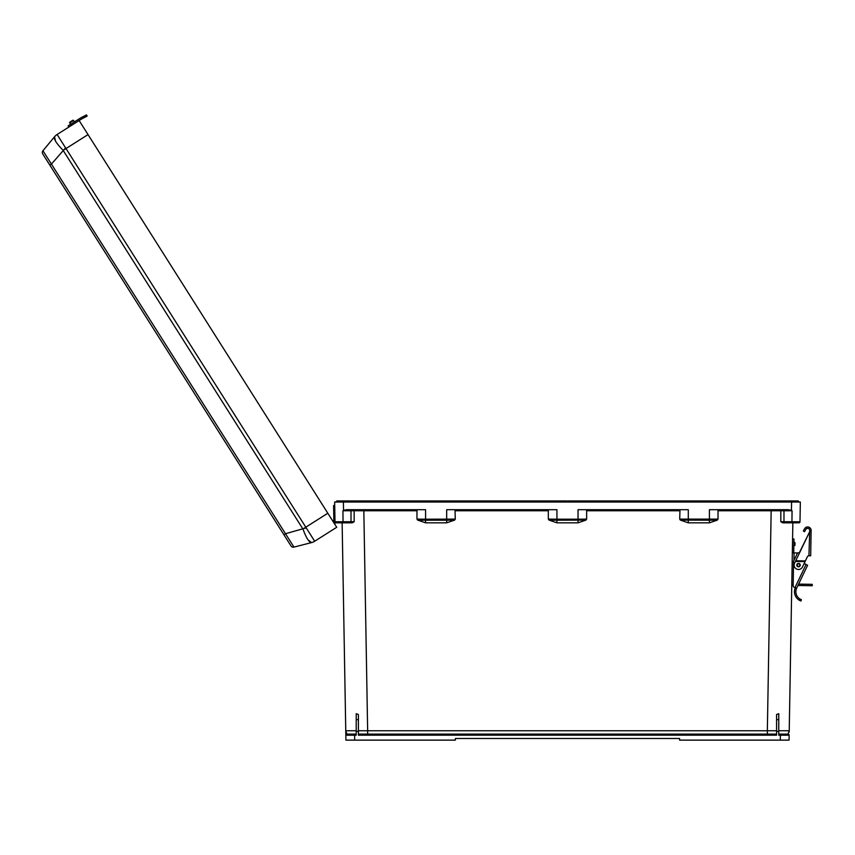 <?xml version="1.0" encoding="UTF-8"?>
<svg xmlns="http://www.w3.org/2000/svg" width="855" height="855" viewBox="0 0 855 855"><rect width="100%" height="100%" fill="white"/><g stroke="black" fill="none" stroke-linecap="round" stroke-linejoin="round"><path stroke-width="1.28" d="M455.01 509.687L455.288 519.103L425.576 519.209L425.576 509.687L346.788 509.687L343.55 510.339L343.411 502.024L336.293 502.024L336.838 500.934L365.459 500.934L365.235 502.024M800.034 519.241L799.991 521.753A1.09 1.09 0 0 1 798.891 522.822L782.806 522.822L780.818 521.753L780.839 510.756L718.018 510.766L718.018 519.103L717.334 520.107L709.415 522.822L709.415 520.203L680.377 520.107L679.704 519.103L718.018 519.103M680.377 520.107L688.296 522.822L709.415 522.822M679.982 509.687L679.704 519.103M679.704 510.766L586.648 510.766L586.648 519.103L585.964 520.107L578.044 522.822L556.936 522.822L549.017 520.107L556.936 520.203L556.936 522.822M455.288 510.766L548.333 510.766L548.333 519.103L549.017 520.107M717.334 520.107L709.415 520.203L709.415 509.687L788.192 509.687L791.431 510.339L791.58 502.024L334.647 502.024L335 521.753A1.09 1.09 0 0 0 336.09 522.822L352.175 522.822L354.173 521.753L354.141 510.756L416.973 510.766L416.973 519.103L417.657 520.107L425.576 522.822L446.684 522.822L454.604 520.107L455.288 519.103M363.813 509.687L367.65 730.758L358.405 730.747L358.405 734.103L776.575 734.103L776.575 730.747L767.341 730.758L771.178 509.687M778.766 734.103L788.054 734.103L780.391 734.103L780.391 735.193L778.766 735.193L778.766 713.701L778.766 719.386L776.575 719.878L776.575 714.502L778.766 713.701M356.214 730.736L345.762 730.758L342.128 522.822L345.837 735.215L356.214 735.193L356.214 731.367L358.405 731.367L358.405 735.193L776.575 735.193L776.575 731.367L778.766 731.367M345.783 732.03L345.922 740.12L455.394 740.12L455.394 738.485L679.597 738.485L679.597 740.12L780.305 740.12L780.391 735.193L789.144 735.215L789.058 740.12L780.305 740.12M800.184 510.788L800.333 502.024L791.58 502.024L798.688 502.024L798.143 500.934L769.532 500.934L769.757 502.024M792.852 522.822L789.208 732.03M548.333 519.103L556.936 519.209L556.936 509.687L446.684 509.687L446.684 520.203L454.604 520.107M585.964 520.107L556.936 520.203L556.936 519.209L578.044 519.209L578.044 509.687L688.296 509.687L688.296 522.822M781.331 509.687L782.891 509.687A1.09 1.09 -90 0 1 783.982 510.788L780.839 510.756L781.331 509.687M800.333 502.024L799.991 521.753L791.954 521.753L792.051 510.766L783.982 510.788L783.971 521.732L791.954 521.753L791.954 522.822M780.818 521.753L783.971 521.732A1.09 1.09 -90 0 0 785.061 522.822L791.484 522.822M791.602 522.822L798.891 522.822A1.09 1.09 0 0 0 799.991 521.753M776.575 731.367L776.575 719.878M778.766 730.736L789.229 730.758L788.054 734.103A1.09 1.09 0 0 1 789.144 735.215A1.09 1.09 0 0 0 788.054 734.103L785.082 734.103M791.431 510.339L792.051 510.766M578.044 522.822L578.044 519.209L586.648 519.103M586.648 510.766L586.37 509.687M718.018 510.766L717.74 509.687M798.688 501.479L567.496 501.479L568.041 500.934L798.143 500.934M336.293 501.479L769.532 500.934M349.898 734.103L346.927 734.103A1.09 1.09 0 0 0 345.837 735.215A1.09 1.09 0 0 1 346.927 734.103L354.601 734.103L346.927 734.103L345.762 730.758M356.214 734.103L354.601 734.103L354.686 740.12M343.037 522.822L343.037 521.753L335 521.753A1.09 1.09 0 0 0 336.09 522.822L349.93 522.822A1.09 1.09 -90 0 0 351.01 521.732L343.037 521.753L342.941 510.766L354.141 510.756L353.66 509.687L352.089 509.687A1.09 1.09 -90 0 0 351.01 510.788L351.01 521.732L354.173 521.753M334.807 510.788L334.786 509.687M334.647 502.024L335.021 522.875M358.405 731.367L358.405 714.502L356.214 713.701L356.214 719.386L356.214 713.701M356.214 731.367L356.214 719.386L358.405 719.878M343.55 510.339L342.941 510.766M548.333 510.766L548.611 509.687M416.973 510.766L417.251 509.687M417.657 520.107L425.576 520.203L425.576 519.209L416.973 519.103M365.459 500.934L566.951 500.934L567.496 501.479L566.951 500.934L336.838 500.934M333.867 520.898L333.6 505.519L334.711 505.508M333.845 519.423L334.957 519.402M333.258 521.817A1.25 1.25 0 0 1 333.899 522.843M334.7 524.104A2.362 2.362 0 0 0 332.456 520.567M48.639 163.241L45.304 157.972M287.772 540.852L285.73 537.613M68.86 127.053L68.111 125.877L71.051 124.018L71.788 125.193L57.103 134.492L305.791 527.182L327.818 513.235L88.033 134.598L79.13 120.544L57.103 134.492A10.944 10.816 -140.3 0 0 54.528 136.768L42.953 150.726L54.528 136.768C53.673 139.109 56.494 143.565 62.992 150.138L303.055 529.234C306.218 537.913 309.04 542.369 311.53 542.604L293.96 547.093L285.495 533.723L283.903 534.738L42.75 153.943A2.736 2.736 0 0 1 42.953 150.726L51.418 164.096L49.825 165.111M293.96 547.093A2.736 2.736 0 0 1 290.978 545.907L283.903 534.738M327.818 513.235L336.72 527.289L314.661 541.236A10.944 10.816 75.7 0 1 311.53 542.604A10.944 10.944 0 0 0 314.693 541.236A10.944 10.944 0 0 1 311.541 542.594L307.992 539.826M302.927 528.989L305.791 527.182L314.661 541.236M306.197 527.866L285.495 533.723L51.418 164.096L65.568 147.894M54.538 136.757A10.944 10.944 0 0 1 57.103 134.492A10.944 10.944 0 0 0 54.538 136.757L55.522 141.15M73.509 120.491A0.556 0.556 0 0 0 72.739 120.32A0.556 0.556 0 0 1 73.509 120.491L74.396 121.902L73.509 120.491A0.556 0.556 0 0 0 72.739 120.32A0.556 0.556 0 0 1 73.509 120.491L69.747 122.874A0.556 0.556 0 0 1 69.918 122.105L72.739 120.32L69.918 122.105A0.556 0.556 0 0 0 69.747 122.874L70.634 124.285M71.788 125.193L80.755 119.518A26.419 26.419 0 0 1 82.753 118.375L84.036 117.712L83.395 116.472L82.112 117.135L82.988 116.686M80.445 118.076L78.778 119.123M80.466 118.054L71.051 124.018M80.755 119.518L82.753 118.375M80.007 118.343A27.809 27.809 0 0 1 82.112 117.135L86.483 114.88L87.124 116.109L84.036 117.712M800.237 565.144A1.721 1.721 0 0 1 798.485 566.833A1.721 1.721 0 0 1 796.785 565.08A1.721 1.721 0 0 1 798.549 563.392A1.721 1.721 0 0 1 800.237 565.144A1.721 1.721 0 0 1 798.485 566.833A1.721 1.721 0 0 1 796.785 565.08A1.721 1.721 0 0 0 798.485 566.833A1.721 1.721 0 0 0 800.237 565.144A1.742 1.742 0 0 1 798.485 566.854A1.742 1.742 0 0 1 796.775 565.08A1.742 1.742 0 0 1 798.549 563.37A1.742 1.742 0 0 1 800.248 565.144A1.721 1.721 0 0 1 798.485 566.833A1.721 1.721 0 0 1 796.785 565.08M796.636 588.165L794.979 587.588L806.051 564.514L807.612 565.273L796.465 588.55A8.539 8.539 0 0 0 799.874 598.938L801.434 599.718L799.874 598.938L801.434 599.718L800.953 601.022L799.959 600.584M796.465 588.55L795.15 588.09A9.929 9.929 0 0 0 799.382 600.274L800.953 601.022L799.382 600.274L799.874 598.938M794.316 587.353L794.979 587.588L794.316 587.353A1.742 1.742 0 0 1 793.151 585.686L793.568 561.639A1.742 1.742 0 0 1 793.739 560.923L797.17 553.773A1.742 1.742 0 0 1 799.265 552.875L809.717 531.639L795.749 560.752L805.378 560.923L807.398 556.712A1.667 1.667 0 0 1 808.937 555.771L809.738 530.474A2.084 2.084 0 0 0 805.838 529.405L804.534 531.682L803.326 530.987L804.63 528.711A3.473 3.473 0 0 1 811.128 530.495L810.679 555.803L808.948 555.771M793.579 561.5L792.179 561.468L791.794 583.644A1.742 1.742 0 0 0 793.151 585.376L793.151 585.686M798.004 552.95L794.071 552.886L793.932 560.517M805.987 564.492L804.288 563.21M811.106 531.66L809.717 531.639L809.354 532.398M803.326 530.987L804.63 528.711M809.738 530.474A2.084 2.084 0 0 0 805.838 529.405M805.378 560.923L802.46 567.004A4.382 4.382 0 0 1 796.625 569.056A4.382 4.382 0 0 1 794.562 563.221L795.877 560.474M805.047 561.607L795.417 561.446L795.749 560.752M795.577 561.094L805.218 561.265M806.051 564.514L804.224 563.648M794.99 544.069L794.968 545.394L794.99 544.069M793.568 561.5L793.183 583.602M791.794 583.644L792.574 538.949L793.964 538.981L793.718 552.875M797.907 585.493L803.369 585.579L803.39 584.189L798.57 584.115M803.39 584.189L812.25 584.35L812.229 585.739L803.369 585.579M792.329 552.854L794.071 552.886M367.65 734.103L367.65 730.758L767.341 730.758L767.341 734.103M425.576 522.822L425.576 520.203L446.684 520.203L446.684 522.822M63.152 150.362L88.033 134.598M799.82 565.134A1.304 1.304 0 0 0 798.538 563.808A1.304 1.304 0 0 0 797.213 565.091A1.304 1.304 0 0 0 798.495 566.416A1.304 1.304 0 0 0 799.82 565.134M809.717 531.222L811.117 531.244M793.846 545.789L794.968 545.394L795.011 542.754M794.605 542.327L793.91 542.316"/></g></svg>
